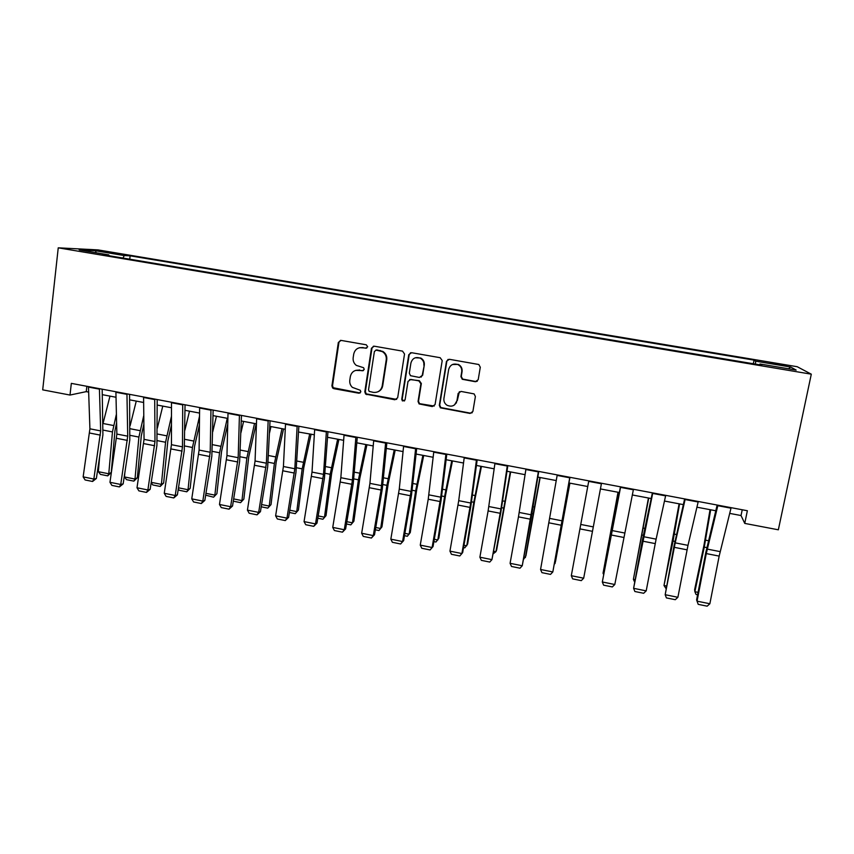 <?xml version="1.0" encoding="UTF-8"?>
<svg xmlns="http://www.w3.org/2000/svg" width="854" height="854" viewBox="0 0 854 854"><rect width="100%" height="100%" fill="white"/><g stroke="black" fill="none" stroke-linecap="round" stroke-linejoin="round"><path stroke-width="1.28" d="M367.69 346.799L366.291 344.802L341.066 340.404L338.344 342.422L331.918 385.848L332.612 387.983L333.903 388.677L358.936 393.224L360.847 391.847L360.271 390.257L352.382 387.385C350.332 385.421 349.467 383.019 349.798 380.201L350.343 376.582C351.496 371.981 354.41 369.857 359.086 370.209L362.342 370.785L364.263 369.387L363.558 367.7L356.299 365.384C353.876 363.398 352.83 360.847 353.172 357.719L353.727 354.079C354.89 349.457 357.815 347.311 362.491 347.642L365.768 348.208L367.69 346.799M777.631 363.761L770.81 362.865L786.491 365.843L777.631 363.761M475.336 381.717L478.208 379.688L480.29 367.241L478.816 364.509L449.311 359.288L446.471 361.327L439.308 405.34L440.397 407.828L470.042 413.432L472.892 411.436L475.39 396.512L474.109 393.897L461 391.42L458.15 393.427L456.933 400.814C455.182 405.831 451.841 407.294 446.93 405.202C444.603 403.547 443.6 401.295 443.92 398.466L448.66 369.483C450.143 364.797 453.239 363.163 457.947 364.583C460.797 366.142 462.057 368.544 461.726 371.778L460.925 376.635L462.26 379.283L475.336 381.717L477.322 381.204M58.243 247.831L42.7 389.851L70.007 395.05L71.33 383.371L747.367 510.735L744.752 523.406L778.346 529.8L811.3 374.18L58.243 247.831L98.029 249.902L797.22 366.718L811.3 374.18M404.54 353.994L402.512 351.122L374.212 346.19L371.458 348.208L364.807 391.826L365.64 394.1L394.89 399.768L397.665 397.783L404.54 353.994M411.553 352.702L440.173 357.698L442.212 360.58L435.07 404.572L432.263 406.557L419.09 403.921L418.065 401.487L420.894 383.745L418.876 380.873L410.795 379.432L408.009 381.439L405.095 399.875L402.415 400.942L401.743 399.266L408.756 354.73L411.553 352.702M103.676 251.877L118.215 253.916L109.856 252.186L99.971 250.927L103.676 251.877M109.066 255.72L108.81 254.898L102.459 254.62L761.715 365.16L759.953 363.996L759.676 364.818M108.81 254.898L79.176 249.923L95.488 250.745L124.3 255.57L122.933 258.047M129.733 259.189L130.139 255.826L124.3 255.57M130.139 255.826L754.071 360.121L755.673 361.178L790.665 367.028L796.152 370.07L759.953 363.996M729.69 513.393L741.037 515.538L744.752 523.406M70.007 395.05L86.254 391.634L88.645 392.082M102.341 394.676L116.027 397.259M129.669 399.843L143.632 402.49M157.221 405.063L171.473 407.753M185.008 410.315L199.558 413.069M213.041 415.62L227.879 418.428M241.298 420.969L256.446 423.84M269.811 426.359L285.257 429.284M298.548 432.017L314.325 434.793M327.562 437.291L343.639 440.333M356.823 442.831L373.219 445.937M386.328 448.414L403.056 451.574M416.101 454.05L433.159 457.274M446.13 459.73L463.519 463.017M476.436 465.462L494.167 468.814M506.998 471.248L525.082 474.675M537.839 477.087L556.274 480.567M568.956 482.969L587.744 486.524M600.415 488.926L619.331 492.502M632.291 494.957L651.186 498.533M664.465 501.042L683.328 504.618M696.928 507.191L715.769 510.756M86.873 386.296L86.254 391.634M742.233 509.763L741.037 515.538M753.324 363.751L754.071 360.121M456.367 402.992L456.474 402.383M755.416 364.103L755.673 361.178M96.139 252.773L95.488 250.745M790.665 367.028L788.498 368.779M366.75 348.08L359.598 347.695M355.659 370.39L363.441 370.604M340.479 340.372L338.953 342.283L332.537 385.624L333.22 387.748L360.142 392.979M373.476 346.18L372.002 348.058L365.363 391.58L366.195 393.854L396.651 399.394M376.326 350.055L374.394 351.474L368.533 389.776L369.141 391.388L373.379 392.381C378.055 392.755 380.991 390.641 382.186 386.029L386.243 359.812C386.606 356.278 385.314 353.545 382.357 351.613L375.856 350.044M378.098 391.708C380.638 390.566 382.176 388.602 382.699 385.805L382.186 386.029M376.86 349.905L382.88 351.453C385.827 353.385 387.118 356.118 386.755 359.641L382.699 385.805M409.61 379.528L419.314 380.66L421.342 383.521L418.503 401.22L419.527 403.654L434.216 406.056M410.603 352.723L409.226 354.57L402.213 399.01L402.896 400.686L404.476 400.942M423.851 365.245C424.171 362.128 422.986 359.78 420.307 358.189C415.578 356.598 412.45 358.189 410.923 362.971L409.322 373.155L410.475 375.696L419.421 377.457L422.218 375.45L424.289 365.053C424.609 361.947 423.424 359.609 420.755 358.018L415.279 357.783M421.097 377.148L422.218 375.45M424.289 365.053L422.666 375.248M452.428 364.53L458.31 364.391C461.149 365.96 462.409 368.352 462.078 371.575L461.277 376.422L462.612 379.069L475.667 381.492M454.531 404.881L456.933 400.814M459.388 391.676L457.296 400.558M448.083 359.395L446.866 361.146L439.714 405.074L440.792 407.55L470.383 413.144L472.241 412.728M98.349 471.686L108.778 473.789L111.255 472.475L107.711 475.859L100.43 474.397L98.349 471.686L99.651 456.559M103.163 422.986L109.974 396.117M107.711 475.859L108.778 473.789L112.461 431.921L116.411 414.169M116.614 422.826L114.948 430.79L111.255 472.475M99.416 388.666L100.676 430.907L93.844 479.03L96.374 478.464L102.907 434.771L102.181 389.189M88.464 386.595L89.916 428.815L83.148 476.863L93.844 479.03L92.563 481.475L85.09 479.959L83.148 476.863M96.374 478.464L92.563 481.475M124.47 476.938L134.985 479.051L137.355 477.717L133.854 481.133L126.52 479.649L124.47 476.938L124.865 472.582M130.118 425.719L136.266 401.092M133.854 481.133L134.985 479.051L138.903 437.067L143.782 415.439M143.878 424.118L141.284 435.914L137.355 477.717M157.349 428.142L162.772 406.109M151.243 482.329L161.395 484.367L165.559 442.255L171.473 416.165M160.21 486.449L161.395 484.367L163.658 483.001L160.21 486.449L152.813 484.955L151.179 482.745M171.462 424.865L167.822 441.07L163.658 483.001M184.891 430.202L189.492 411.169M178.486 487.815L188.029 489.726L192.438 447.485L199.516 416.229M186.78 491.797L188.029 489.726L190.175 488.328L186.78 491.797L179.319 490.292L178.315 488.915M199.409 424.961L194.573 446.268L190.175 488.328M126.947 393.843L127.716 436.17L120.745 484.474L123.157 483.876L129.797 440.023L129.573 394.345M115.898 391.772L116.87 434.067L109.963 482.296L120.745 484.474L119.411 486.919L111.874 485.392L109.963 482.296M123.157 483.876L119.411 486.919M154.713 399.085L154.98 441.486L147.881 489.972L150.165 489.342L156.922 445.329L157.189 399.544M143.579 396.982L144.048 439.362L137.003 487.762L147.881 489.972L146.482 492.416L138.882 490.869L137.003 487.762M150.165 489.342L146.482 492.416M182.713 404.358L182.478 446.845L175.23 495.501L177.386 494.85L184.261 450.666L185.04 404.796M171.483 402.245L171.451 444.699L164.256 493.281L175.23 495.501L173.778 497.946L166.103 496.398L164.256 493.281M177.386 494.85L173.778 497.946M212.742 431.772L216.436 416.261M205.963 493.334L214.877 495.128L219.531 452.759L227.271 418.311M213.564 497.199L216.905 493.697L213.564 497.199L205.675 495.16M227.73 424.214L221.549 451.52L216.905 493.697M210.959 409.674L210.212 452.246L202.814 501.095L204.843 500.401L211.835 456.057L213.137 410.091M199.633 407.539L199.099 450.079L191.755 498.853L202.814 501.095L201.298 503.529L193.57 501.96L191.755 498.853M204.843 500.401L201.298 503.529M240.945 432.732L243.593 421.406M233.665 498.917L241.949 500.583L246.849 458.075L254.524 423.467M240.572 502.643L243.849 499.11L240.572 502.643L233.302 501.181M256.179 423.787L248.749 456.805L243.849 499.11M239.44 415.044L238.181 457.701L230.623 506.721L232.534 506.006L239.632 461.491L241.468 415.428M228.018 412.888L226.961 455.513L219.478 504.468L230.623 506.721L229.053 509.165L221.261 507.586L219.478 504.468M232.534 506.006L229.053 509.165M269.533 432.903L270.985 426.584M261.602 504.533L269.234 506.07L274.401 463.444L282.001 428.676M267.793 508.13L271.028 504.575L267.793 508.13L261.239 506.806M283.528 428.964L276.173 462.131L271.028 504.575M268.177 420.456L266.384 463.199L258.677 512.4L260.449 511.653L267.676 466.967L270.045 420.808M256.659 418.289L255.068 460.989L247.425 510.126L258.677 512.4L257.043 514.845L249.176 513.243L247.425 510.126M260.449 511.653L257.043 514.845M289.773 510.201L296.754 511.61L302.177 468.846L309.703 433.917M295.238 513.66L298.42 510.073L295.238 513.66L289.399 512.485M311.102 434.174L303.821 467.512L298.42 510.073M297.16 425.922L294.822 468.739L286.965 518.132L288.609 517.353L295.954 472.486L298.868 426.242M285.535 423.723L283.421 466.519L275.628 515.837L286.965 518.132L285.268 520.566L277.337 518.965L275.628 515.837M288.609 517.353L285.268 520.566M318.19 515.923L324.499 517.193L330.178 474.301L337.64 439.202M322.919 519.243L326.036 515.624L322.919 519.243L317.805 518.207M338.899 439.436L331.704 472.935L326.036 515.624M332.879 387.3L332.75 388.122M326.399 431.419L323.517 474.333L315.5 523.908L317.005 523.096L324.467 478.059L327.947 431.718M314.678 429.22L312.009 472.091L304.056 521.591L315.5 523.908L313.728 526.342L305.743 524.719L304.056 521.591M317.005 523.096L313.728 526.342M346.841 521.687L352.478 522.819L358.424 479.799L365.811 444.528M350.823 524.868L353.887 521.218L350.823 524.868L346.457 523.982M366.932 444.742L359.812 478.4L353.887 521.218M355.894 436.981L352.446 479.969L344.279 529.736L345.635 528.882L353.225 483.684L357.271 437.237M344.066 434.75L340.842 477.706L332.74 527.398L344.279 529.736L342.443 532.17L334.384 530.537L332.74 527.398M359.118 369.942L359.651 370.017M345.635 528.882L342.443 532.17M375.749 527.505L380.692 528.498L386.905 485.339L394.217 449.909M375.354 529.811L378.962 530.537L381.962 526.865L388.164 483.908L395.199 450.09M385.645 442.585L381.055 490.004L373.294 535.607L374.522 534.732L382.24 489.353L386.851 442.81M373.71 440.333L369.931 483.375L361.658 533.259L373.294 535.607L371.405 538.041L363.27 536.397L361.658 533.259M374.522 534.732L371.405 538.041M404.903 533.366L409.13 534.22L415.631 490.933L422.869 455.331M404.497 535.682L407.337 536.259L410.272 532.554L416.752 489.459L423.712 455.492M415.663 448.243L411.073 491.392L402.576 541.543L403.643 540.625L411.5 495.064L416.699 448.435M403.622 445.969L399.266 489.086L390.833 539.162L402.576 541.543L400.611 543.977L392.402 542.311L390.833 539.162M403.643 540.625L400.611 543.977M434.302 539.28L437.824 539.984L444.592 496.569L451.755 460.797M433.896 541.607L435.946 542.023L438.828 538.287L445.585 495.074L452.46 460.925M445.948 453.944L440.771 497.177L432.103 547.521L433.031 546.571L441.006 500.828L446.813 454.104M433.8 451.659L428.228 499.227L420.253 545.119L432.103 547.521L430.064 549.944L421.791 548.268L420.253 545.119M433.031 546.571L430.064 549.944M463.957 545.247L466.754 545.813L473.81 502.259L480.887 466.305M463.541 547.585L464.8 547.841L467.618 544.073L474.653 500.722L481.442 466.412M476.5 459.698L470.725 503.017L461.886 553.552L462.665 552.559L470.778 506.646L477.183 459.836M464.245 457.392L458.715 500.668L449.941 551.129L461.886 553.552L459.783 555.975L451.435 554.289L449.941 551.129M493.879 551.268L495.928 551.684L510.276 471.867M493.452 553.616L495.928 551.684L496.654 549.912L510.681 471.942M507.329 465.515L500.946 508.899L491.936 559.637L500.807 512.517L507.831 465.601M494.968 463.178L488.114 510.938L479.884 557.192L491.936 559.637L489.758 562.06L481.336 560.352L479.884 557.192M524.057 557.342L525.349 557.598L539.909 477.471M523.726 559.156L525.936 555.794L540.166 477.525M538.436 471.365L522.242 565.764L531.103 518.431L538.746 471.429M525.957 469.017L518.463 516.862L510.084 563.309L522.242 565.764L520.001 568.198L511.503 566.469L510.084 563.309M554.492 563.469L555.025 563.576L569.799 483.129M554.363 564.184L555.474 561.729L569.906 483.15M569.821 477.279L552.826 571.956L569.949 477.311M557.235 474.909L540.561 569.479L552.826 571.956L550.51 574.39L541.938 572.65L540.561 569.479M601.494 483.247L583.677 578.211L571.305 575.703L572.639 578.873L581.286 580.635L583.677 578.211M588.79 480.855L571.305 575.703M618.018 492.256L603.041 573.237L618.168 492.288M603.586 574.368L603.041 573.237L603.767 573.376M633.454 489.267L614.795 584.51L602.316 581.98L603.607 585.161L612.329 586.933L614.795 584.51M620.634 486.855L602.316 581.98L620.452 486.823M648.432 498.01L633.39 579.343L648.73 498.074M634.511 581.787L633.39 579.343L634.917 579.642M665.714 495.352L656.118 539.141L646.2 590.872L633.604 588.321L634.864 591.502L643.66 593.284L646.2 590.872M652.776 492.907L633.604 588.321L642.4 540.187L652.392 492.843M679.101 503.817L663.996 585.502L673.059 541.041L679.57 503.903M665.885 588.363L663.996 585.502L666.344 585.972M698.262 501.479L687.993 545.354L677.895 597.288L665.181 594.715L666.387 597.896L675.268 599.7L677.895 597.288M685.207 499.024L675.204 542.856L665.181 594.715L673.945 546.346L684.63 498.917M710.048 509.667L703.963 545.3L694.622 589.687L694.878 591.715L704.262 547.115L710.677 509.795M697.59 594.758L696.031 594.448L694.878 591.715L698.06 592.356M731.12 507.671L719.164 556.103L709.866 603.757L697.045 601.163L698.209 604.354L707.165 606.169L709.866 603.757M717.936 505.184L706.279 553.584L697.045 601.163L696.597 599.892L705.788 552.57L717.157 505.045M109.771 252.891L109.856 252.186M114.415 253.542L114.479 252.955M363.057 347.493L362.491 347.642M362.907 370.593L362.342 370.785M359.502 392.989L358.936 393.224M334.522 388.442L333.903 388.677M332.537 385.624L331.918 385.848M338.953 342.283L338.344 342.422M366.323 348.069L365.768 348.208M367.359 394.42L366.804 394.665M365.363 391.58L364.807 391.826M372.002 348.058L371.458 348.208M380.318 350.514L379.784 350.663M103.323 430.138L112.461 431.921M103.174 423.52L113.55 425.527M100.676 430.907L89.916 428.815M100.398 435.134L89.659 433.031M99.416 389.146L88.474 387.086M130.235 435.38L138.903 437.067M130.171 428.74L140.003 430.651M157.382 440.664L165.559 442.255M157.382 434.013L166.669 435.818M184.752 445.991L192.438 447.485M184.827 439.33L193.548 441.016M127.716 436.17L116.87 434.067M127.417 440.408L116.582 438.294M126.947 394.334L115.909 392.264M154.98 441.486L144.048 439.362M154.659 445.735L143.728 443.6M154.702 399.576L143.568 397.473M182.478 446.845L171.451 444.699M182.126 451.104L171.11 448.958M182.703 404.849L171.473 402.736M212.347 451.36L219.531 452.759M212.507 444.688L220.663 446.268M210.212 452.246L199.099 450.079M209.828 456.527L198.715 454.349M210.938 410.166L199.622 408.031M240.177 456.783L246.849 458.075M240.412 450.09L247.991 451.563M238.181 457.701L226.961 455.513M237.764 461.982L226.556 459.794M239.419 415.535L227.997 413.389M268.241 462.238L274.401 463.444M268.562 455.545L275.543 456.901M266.384 463.199L255.068 460.989M265.936 467.49L254.631 465.281M268.156 420.947L256.627 418.78M296.551 467.757L302.177 468.846M296.946 461.043L303.33 462.281M294.822 468.739L283.421 466.519M294.342 473.052L282.952 470.821M297.128 426.413L285.514 424.224M325.096 473.308L330.178 474.301M325.577 466.583L331.352 467.704M323.517 474.333L312.009 472.091M323.004 478.646L311.507 476.404M326.356 431.921L314.635 429.711M353.887 478.913L358.424 479.799M354.453 472.177L359.609 473.169M352.446 479.969L340.842 477.706M351.901 484.303L340.308 482.04M355.851 437.483L344.023 435.252M382.923 484.57L386.905 485.339M383.585 477.813L388.1 478.688M381.631 485.648L369.931 483.375M381.055 490.004L369.366 487.719M385.592 443.087L373.668 440.835M412.215 490.271L415.631 490.933M412.952 483.503L416.827 484.25M411.073 491.392L399.266 489.086M410.454 495.747L398.669 493.441M415.61 448.745L403.568 446.471M441.764 496.014L444.592 496.569M442.585 489.246L445.809 489.865M440.771 497.177L428.857 494.85M440.12 501.554L428.228 499.227M445.884 454.445L433.736 452.161M471.557 501.821L473.81 502.259M472.475 495.032L475.037 495.523M470.725 503.017L458.715 500.668M470.042 507.404L458.043 505.056M476.425 460.21L464.181 457.893M501.618 507.671L503.273 507.991M502.632 500.871L504.511 501.234M500.946 508.899L488.819 506.539M500.22 513.297L488.114 510.938M507.255 466.017L494.893 463.69M531.946 513.574L532.992 513.777M533.056 506.764L534.241 506.988M531.434 514.845L519.2 512.464M530.676 519.253L518.463 516.862M538.351 471.878L525.883 469.529M562.188 520.833L549.848 518.431M561.388 525.263L549.069 522.851M569.735 477.792L557.15 475.422M593.22 526.886L580.773 524.452M592.388 531.316L579.951 528.893M601.397 483.759L588.694 481.368M611.475 529.053L612.062 529.17M612.745 522.189L613.418 522.328M624.53 532.981L611.966 530.537M623.655 537.433L611.112 534.978M633.348 489.78L620.538 487.367M642.133 535.02L643.372 535.266M643.425 528.135L644.823 528.402M656.118 539.141L643.446 536.664M655.21 543.603L642.55 541.126M665.597 495.854L652.669 493.42M673.059 541.041L674.959 541.415M674.361 534.124L676.507 534.54M687.993 545.354L675.204 542.856M687.043 549.827L674.276 547.329M698.145 501.992L685.089 499.537M704.262 547.115L706.824 547.617M705.575 540.166L708.489 540.731M720.157 551.62L707.261 549.101M719.164 556.103L706.279 553.584M730.992 508.183L717.819 505.696M333.22 387.748L332.612 387.983M366.195 393.854L365.64 394.1"/></g></svg>
